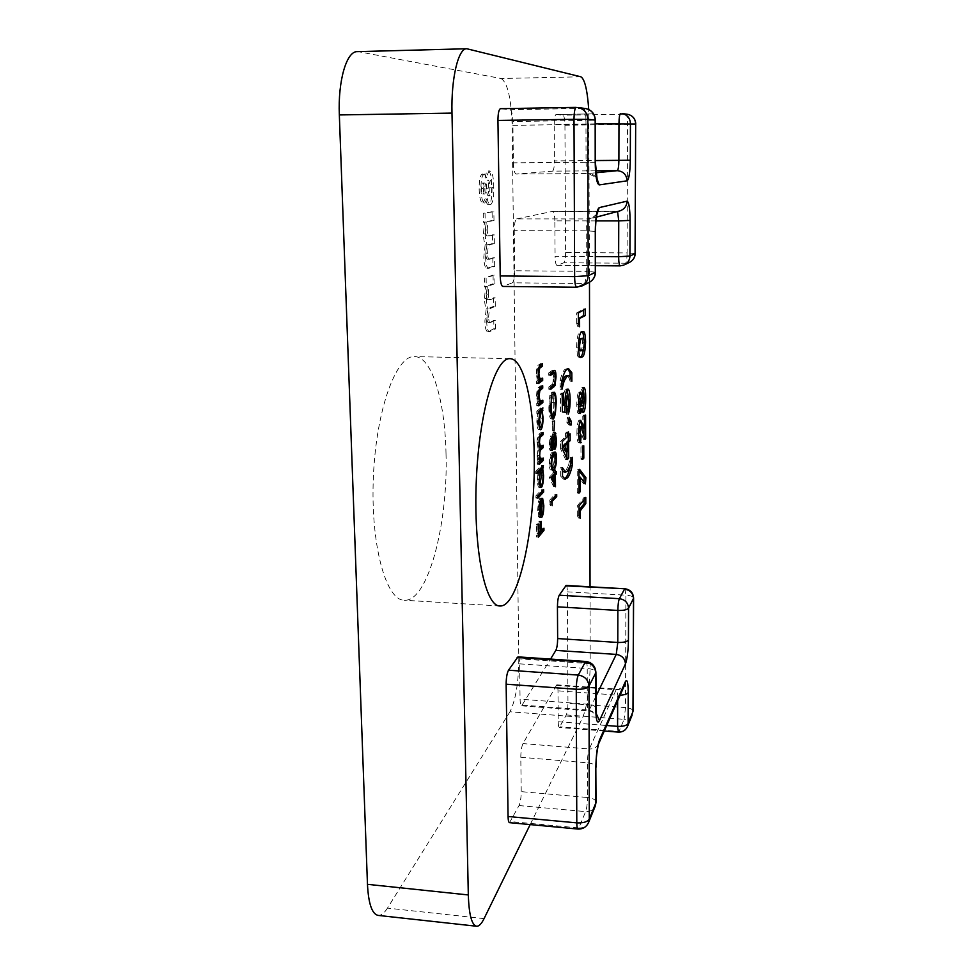 <?xml version="1.0" encoding="UTF-8"?>
<svg xmlns="http://www.w3.org/2000/svg" width="975" height="975" viewBox="0 0 975 975"><rect width="100%" height="100%" fill="white"/><g stroke="black" fill="none" stroke-linecap="round" stroke-linejoin="round"><path stroke-width="0.73" stroke-dasharray="4.88 3.66" d="M516.64 218.924L552.764 211.356L617.163 211.295L588.217 218.936L516.64 218.924C515.105 219.923 514.312 223.836 514.239 230.673L586.207 230.819L586.304 271.342L514.739 270.757L514.239 230.673M514.739 270.757C514.666 277.522 513.862 281.531 512.326 282.811L584.281 283.53L576.871 287.186L503.1 286.394L512.326 282.811M576.091 107.408L583.83 108.444L510.108 109.675L500.589 108.676M510.108 109.675C511.704 110.553 512.631 114.502 512.874 121.509L585.963 120.425L586.06 162.228L513.386 162.837L512.874 121.509M513.386 162.837C513.63 169.662 514.52 173.392 516.055 174.038L588.132 173.55L595.883 172.782M595.701 170.832L552.484 171.137L516.092 174.038L588.132 173.55L596.59 177.56M552.484 171.137C553.715 170.43 554.361 167.017 554.446 160.912L595.372 160.558M595.335 123.874L554.19 124.459L554.446 160.912M554.19 124.459C554.275 118.402 554.909 115.074 556.091 114.477L593.592 113.88L556.091 114.477L562.989 115.196C564.147 115.915 564.805 119.267 564.939 125.227L627.547 124.337L627.096 252.915L565.61 252.586L564.939 125.227M565.61 252.586C565.524 258.363 564.927 261.763 563.794 262.775L625.572 263.201L620.222 265.834L557.115 265.383L563.794 262.775M557.115 265.383L556.957 265.407C555.847 264.92 555.226 261.897 555.08 256.352L595.469 256.583M595.92 220.886L554.848 220.862L555.08 256.352M554.848 220.862C554.702 215.073 554.032 211.904 552.849 211.356L552.764 211.356M530.168 824.594L582.77 717.332C587.352 705.608 589.826 687.716 590.18 663.658L590.046 586.804M589.485 282.25L588.729 109.505M517.969 656.87C518.968 657.187 519.517 659.514 519.626 663.841L520.065 699.185C520.175 703.341 520.687 705.559 521.625 705.839L550.558 659.076M566.109 585.451C566.889 585.743 567.316 587.876 567.377 591.837L567.962 703.328C567.889 708.545 567.328 712.42 566.28 714.931L559.37 727.496C558.651 727.265 558.273 725.351 558.212 721.756L557.992 690.812C557.932 687.082 557.529 685.084 556.774 684.828L522.978 743.608C521.588 746.643 520.869 751.189 520.796 757.27L521.223 791.639C521.162 797.648 520.431 802.279 519.029 805.557L509.535 822.656M492.095 211.733L483.247 213.293L483.393 222.251L484.477 222.044L483.429 233.902C483.539 238.704 484.136 242.129 485.209 244.177L483.819 256.937C484.051 264.42 485.087 268.198 486.939 268.259L492.936 266.443L492.802 257.802L487.793 259.216C486.671 259.642 486.013 257.729 485.806 253.512C486.05 247.199 487.025 244.213 488.707 244.567L492.582 243.543L492.448 234.841L487.549 235.926C486.379 236.328 485.672 234.329 485.428 229.942C485.708 223.677 486.696 220.777 488.39 221.264L492.229 220.496L492.095 211.733L493.862 211.733L483.247 213.293M446.014 453.655C445.051 401.091 432.096 356.692 414.546 356.594C396.362 354.973 376.204 409.22 373.388 476.738C370.366 544.245 385.832 600.368 404.174 600.234C427.952 602.306 448.256 523.697 446.014 453.655M590.18 663.658L518.822 658.807L512.119 125.348L589.192 124.252M518.822 658.807C518.615 682.61 515.665 700.269 509.962 711.774L582.77 717.332M484.063 918.621L387.465 908.115L509.962 711.774M387.465 908.115C384.26 913.222 381.14 915.647 378.105 915.403M357.277 51.638L467.963 48.884M580.856 76.793L501.089 78.512L358.715 51.748M501.089 78.512C507.561 82.631 511.241 98.243 512.119 125.348M482.93 203.032L485.379 198.376C486.184 202.544 487.22 204.665 488.487 204.726L488.633 204.726C491.022 203.312 492.143 197.608 492.022 187.614C491.875 177.365 490.571 171.819 488.085 170.991C486.781 171.186 485.769 173.513 485.038 177.95L482.406 173.964C480.2 174.915 479.103 179.924 479.127 188.992C479.444 197.913 480.712 202.593 482.93 203.032L484.733 203.032L487.171 198.376L485.379 198.376M493.07 275.072L484.331 278.119L484.477 286.918L485.55 286.528L484.514 298.387C484.624 303.091 485.209 306.357 486.269 308.197L484.892 320.994C485.087 327.868 486.013 331.415 487.695 331.634L493.911 328.819L493.777 320.324L488.572 322.591C487.585 322.859 487.013 321.092 486.866 317.289C487.11 311.025 488.061 307.929 489.73 307.978L493.557 306.321L493.423 297.777L488.39 299.691C487.317 300.032 486.683 298.192 486.488 294.145C486.757 287.93 487.744 284.907 489.413 285.09L493.204 283.676L493.07 275.072L494.825 275.096L484.331 278.119M538.395 534.702L536.469 536.993L536.347 524.574L536.933 523.904L537.03 534.02L538.761 531.96L539.236 521.235L539.333 531.278L542.027 528.072L542.137 530.327M542.051 530.315L541.174 531.363M540.686 531.948L538.883 534.117M536.469 536.993L538.407 537.091M536.347 524.574L538.298 524.672M536.933 523.904L538.87 524.002M537.03 534.02L538.383 534.093M538.761 531.96L540.686 532.058M538.663 521.893L540.601 521.991M539.236 521.235L541.174 521.32M539.333 531.278L540.686 531.338M542.027 528.072L543.94 528.158M540.357 516.457L539.321 517.518L538.517 516.616L537.676 510.205L538.419 501.796L539.821 498.225L539.979 514.812C540.881 513.411 541.369 510.595 541.405 506.378L543.331 506.464M541.405 506.378L540.491 500.516L542.417 500.602M540.491 500.516L540.711 498.237L542.636 498.322M540.711 498.237L541.905 505.538L543.307 505.611M541.905 505.538L540.82 515.202M539.894 517.189L540.723 517.225M538.517 516.616L540.455 516.701M537.676 510.205L539.626 510.303M538.419 501.796L540.357 501.881M539.821 498.225L541.759 498.298M539.979 514.812L541.405 514.873M539.467 515.141L539.346 501.053L538.188 509.523L538.614 513.886L540.004 515.166M539.346 501.053L540.54 501.101M538.614 513.886L539.821 513.935M538.188 509.523L539.626 509.596M537.871 496.031L535.945 498.115L537.895 498.201M535.945 498.115L535.921 495.8L537.871 495.885M535.921 495.8L541.686 489.633L543.611 489.718M541.686 489.633L541.71 491.766M537.639 471.656L535.702 473.594L537.664 473.679M535.702 473.594L535.677 471.266L537.639 471.352M535.677 471.266L541.466 465.514L543.404 465.587M541.466 465.514L541.491 467.5M541.137 469.694L541.625 475.337L543.051 475.398M541.625 475.337L540.564 485.184M540.138 486.379L539.602 487.244L540.577 487.281M539.602 487.244L539.102 487.512C538.066 487.061 537.493 484.429 537.383 479.615L539.333 479.688M537.383 479.615L538.188 471.108M538.797 471.132L537.895 479.054C537.981 482.832 538.419 484.855 539.236 485.136L539.589 484.941C540.564 483.417 541.076 480.358 541.137 475.763C541.064 472.046 540.638 470.011 539.845 469.645M537.895 479.054L539.333 479.115M541.137 475.763L543.063 475.837M539.589 484.941L541.527 485.026M539.248 462.406L537.31 464.295L539.273 464.368M537.31 464.295L537.298 461.967L539.248 462.04M537.298 461.967L539.967 461.346M538.017 461.273L537.408 459.213L539.358 459.286M537.408 459.213L537.164 455.508L539.114 455.581M537.164 455.508L538.102 448.537L540.065 448.61M538.102 448.537L537.03 442.504L538.992 442.577M537.03 442.504C537.176 437.556 537.822 434.813 538.956 434.302L541.174 432.327L543.112 432.388M541.174 432.327L541.186 434.107M539.882 435.813L538.968 436.629C538.127 436.849 537.652 438.799 537.554 442.443L538.992 442.492M537.554 442.443L538.675 447.232L541.296 445.173L543.221 445.246M541.296 445.173L541.308 447.013M540.04 448.671L539.224 449.426C538.334 449.621 537.822 451.632 537.676 455.435L539.114 455.483M537.676 455.435L538.809 460.151L541.405 457.982L543.331 458.055M541.405 457.982L541.418 459.908M539.687 428.573L538.639 429.695C537.554 429.195 536.957 426.416 536.835 421.334L537.603 412.888L536.835 413.522L538.797 413.583M536.835 413.522L536.811 411.158L538.785 411.218M536.811 411.158L540.954 407.794L542.904 407.855M540.954 407.794L540.967 409.427M540.552 411.706L541.113 417.788L542.551 417.836M541.113 417.788L540.113 427.342M539.065 429.5L540.199 429.536M536.835 421.334L538.797 421.395M537.603 412.888L538.797 412.925M538.785 411.95C537.847 413.437 537.371 416.41 537.347 420.871C537.432 424.832 537.908 426.977 538.761 427.294L539.053 427.16C540.04 425.795 540.564 422.784 540.613 418.129C540.54 414.229 540.089 412.072 539.26 411.669M537.347 420.871L538.797 420.92M540.613 418.129L542.563 418.19M539.053 427.16L541.003 427.233M538.712 404.211L536.762 405.771L538.724 405.832M536.762 405.771L536.737 403.406L538.712 403.467M536.737 403.406L539.455 402.87M537.493 402.809L536.591 396.143L538.566 396.191L537.115 396.155L538.285 401.822L539.138 401.846M536.591 396.143C536.737 390.695 537.42 387.758 538.651 387.343L540.759 385.771L542.709 385.82M540.759 385.771L540.772 387.27M539.358 389.183L537.895 390.561L539.004 390.597M537.895 390.561L537.115 396.155M538.285 401.822L540.893 400.14L542.831 400.189M540.893 400.14L540.906 401.688M538.505 382.005L536.543 383.443L538.529 383.492M536.543 383.443L536.518 381.067L538.505 381.115M536.518 381.067L539.26 380.567M537.286 380.518L536.384 373.742L538.358 373.791M536.384 373.742C536.518 368.27 537.213 365.369 538.444 365.04L540.564 363.602L542.527 363.651M540.564 363.602L540.577 364.967M539.09 366.978L537.688 368.221L538.785 368.245M537.688 368.221L536.896 373.791L538.358 373.827M536.896 373.791L538.078 379.58L538.956 379.604M538.078 379.58L540.686 378.068L542.648 378.105M540.686 378.068L540.711 379.482M550.29 505.574L549.705 500.199L551.582 500.285L550.253 501.796L550.29 505.574L552.155 505.659M549.742 504.745L551.618 504.831M549.705 500.199L554.86 494.374L556.701 494.459M554.86 494.374L554.872 496.531M550.253 501.796L551.594 501.857M553.544 475.654L553.617 486.659L555.47 486.732M553.617 486.659L549.4 477.689L551.277 477.762M549.4 477.689L551.277 477.311M549.388 477.238L552.996 473.436L554.848 473.509M552.996 473.436L552.971 470.608L554.836 470.681M552.971 470.608L555.36 470.121M553.495 470.048L553.52 472.875L554.848 472.936M553.52 472.875L554.702 471.632L556.554 471.705M554.702 471.632L554.714 473.655M551.277 477.482L550.765 478.018L553.069 482.93L553.008 475.629M553.069 482.93L553.702 482.954M550.765 478.018L551.411 478.055M554.422 454.313L554.738 458.323L556.067 458.372M554.738 458.323C554.653 462.869 554.141 466.013 553.191 467.756M551.96 469.426L550.875 470.048C549.949 470.084 549.425 468.024 549.291 463.844L551.168 463.917M549.291 463.844C549.595 457.153 550.485 453.387 551.972 452.534L553.849 452.595L553.081 451.913L551.972 452.534M552.691 454.289L551.996 454.752C550.838 455.325 550.119 458.153 549.827 463.222C549.937 466.257 550.327 467.768 551.009 467.744L552.082 467.086C553.227 466.574 553.934 463.808 554.214 458.774L552.935 454.253M549.827 463.222L551.168 463.271M553.3 454.399L555.153 454.46M554.214 458.774L556.067 458.847M551.289 448.317L550.314 450.523C549.583 450.072 549.193 448.037 549.132 444.405C549.157 440.188 549.595 437.385 550.448 436.02L552.337 436.081M550.448 436.02L551.57 438.531L552.752 438.579M551.57 438.531L552.923 432.449L554.787 432.51M552.923 432.449L554.312 433.351M554.3 434.606L554.604 439.347L555.933 439.396M554.604 439.347L553.934 447.123M553.8 447.647L553.081 449.219L554.361 449.256M553.081 449.219L551.631 445.709L553.057 445.758M551.631 445.709L551.289 448.268L550.4 448.244L551.362 442.321L550.448 438.275L549.681 444.015L550.4 448.244M550.546 450.413L551.96 450.462M549.132 444.405L551.021 444.466M554.08 439.822L552.947 434.667L551.899 441.76L552.862 447.086L554.08 439.822L555.945 439.883M550.448 438.275L551.521 438.311M549.681 444.015L551.021 444.052M551.362 442.321L553.239 442.382M550.534 448.171L552.411 448.232M552.947 434.667L553.958 434.704M551.899 441.76L553.227 441.809M553.081 446.989L554.946 447.05M552.679 430.426L552.618 420.871L552.679 430.426L554.019 430.475M552.155 430.913L554.019 430.974M552.082 421.334L553.958 421.395M552.618 420.871L554.482 420.92M552.167 418.202L551.18 418.982C549.754 418.397 548.974 414.607 548.852 407.599L550.753 407.66M548.852 407.599L549.803 395.387L551.704 395.436M549.803 395.387L550.205 397.02L551.448 397.057M550.205 397.02L549.4 407.221L550.753 407.27M549.4 407.221C549.51 412.961 550.144 416.118 551.314 416.691L553.568 416.593M551.692 416.532C553.081 414.351 553.8 409.78 553.824 402.821L555.689 402.87M553.824 402.821C553.763 397.544 553.215 394.668 552.155 394.168L553.495 394.205M552.155 394.168L552.216 402.529L553.556 402.565M552.216 402.529L553.556 403.028M551.679 402.967L551.594 392.34L553.483 392.389M551.594 392.34L553.495 393.924M553.581 394.205L554.348 402.577L555.689 402.614M554.348 402.577L553.447 414.18L554.617 414.217M553.447 414.18L552.813 416.739M551.728 418.75L552.569 418.787M550.741 387.818L548.852 389.281L550.753 389.33M548.852 389.281L548.827 386.99L550.729 387.038M548.827 386.99L552.691 383.931L554.568 383.979M552.691 383.931L553.642 377.374L555.518 377.41M553.642 377.374L552.727 372.596L554.604 372.633M550.631 373.852L548.742 375.241L550.643 375.29M548.742 375.241L548.718 372.95L550.631 372.998M548.718 372.95L551.923 370.634L553.41 370.975M553.849 372.596L554.166 376.85L555.506 376.874M554.166 376.85L553.312 385.052M487.171 198.376C487.975 202.544 489.011 204.665 490.267 204.726L488.633 204.726M490.413 204.726C492.789 203.312 493.923 197.608 493.789 187.602L492.022 187.614M493.789 187.602C493.655 177.353 492.351 171.807 489.877 170.978L488.085 170.991M489.877 170.978C488.585 171.173 487.573 173.501 486.842 177.938L485.038 177.95M486.842 177.938L484.222 173.94L482.406 173.964M484.222 173.94C482.028 174.903 480.943 179.912 480.955 188.979L479.127 188.992M480.955 188.979C481.272 197.901 482.54 202.593 484.733 203.032M491.656 187.748C491.729 192.441 491.217 195.134 490.133 195.853C489.011 195.439 488.402 192.904 488.268 188.236C488.231 183.556 488.755 180.789 489.828 179.936L489.864 179.936C490.961 180.533 491.558 183.142 491.656 187.748L489.877 187.761C489.938 192.441 489.426 195.146 488.341 195.865C487.22 195.451 486.598 192.904 486.464 188.248C486.428 183.556 486.952 180.789 488.036 179.948L488.073 179.948C489.182 180.546 489.779 183.142 489.877 187.761M486.074 188.358C486.038 191.868 485.574 193.745 484.697 193.988C483.819 193.867 483.32 192.038 483.21 188.504C483.234 185.092 483.685 183.251 484.526 183.007C485.404 183.129 485.916 184.921 486.074 188.358L484.258 188.37C484.222 191.88 483.771 193.757 482.881 194.001C482.003 193.879 481.504 192.051 481.382 188.516C481.418 185.092 481.857 183.263 482.71 183.02C483.588 183.142 484.1 184.933 484.258 188.37M484.697 193.988L482.881 194.001M483.21 188.504L481.382 188.516M484.526 183.007L482.71 183.02M490.133 195.853L488.341 195.865M488.268 188.236L486.464 188.248M485.05 213.293L485.197 222.263L483.393 222.251M485.197 222.263L484.477 222.044M486.269 222.044L485.233 233.902L483.429 233.902M485.233 233.902C485.343 238.704 485.94 242.129 487 244.189L485.209 244.177M487 244.189L485.623 256.949L483.819 256.937M485.623 256.949C485.842 264.432 486.878 268.21 488.719 268.271L494.691 266.455L492.936 266.443M494.691 266.455L494.569 257.814L492.802 257.802M494.569 257.814L488.451 259.106M490.23 259.118L489.572 259.228C488.463 259.642 487.805 257.741 487.597 253.524L485.806 253.512M487.597 253.524C487.841 247.199 488.804 244.213 490.486 244.567L494.349 243.555L492.582 243.543M494.349 243.555L494.215 234.841L492.448 234.841M494.215 234.841L489.328 235.926C488.17 236.328 487.463 234.341 487.22 229.954L485.428 229.942M487.22 229.954C487.5 223.677 488.487 220.777 490.169 221.264L493.996 220.496L492.229 220.496M493.996 220.496L493.862 211.733M486.123 278.131L486.269 286.942L484.477 286.918M486.269 286.942L487.329 286.54L485.55 286.528M487.329 286.54L486.306 298.399L484.514 298.387M486.306 298.399C486.415 303.115 486.988 306.382 488.048 308.222L486.269 308.197M488.048 308.222L486.683 321.031L484.892 320.994M486.683 321.031C486.866 327.893 487.793 331.451 489.462 331.671L495.653 328.855L493.911 328.819M495.653 328.855L495.519 320.361L493.777 320.324M495.519 320.361L489.474 322.359M491.242 322.384L490.34 322.615C489.352 322.896 488.78 321.116 488.646 317.314L486.866 317.289M488.646 317.314C488.877 311.049 489.828 307.954 491.497 308.015L495.3 306.345L493.557 306.321M495.3 306.345L495.178 297.802L493.423 297.777M495.178 297.802L490.157 299.715C489.097 300.056 488.463 298.216 488.268 294.17L486.488 294.145M488.268 294.17C488.548 287.942 489.511 284.932 491.181 285.102L494.959 283.701L493.204 283.676M494.959 283.701L494.825 275.096M564.379 478.883L563.428 479.139L560.698 476.178L562.514 476.251M560.698 476.178L560.649 467.61L562.465 467.683M560.649 467.61L562.49 471.425M563.733 472.119L567.426 471.108M565.634 471.035L568.474 465.562L570.241 465.636M568.474 465.562L570.448 457.178L572.215 457.251M570.448 457.178L570.485 464.807M566.731 458.238L565.549 459.481L567.34 459.542M565.549 459.481L560.528 448.707L562.356 448.78M560.528 448.707L560.491 441.504L562.307 441.565M560.491 441.504L565.537 436.568L567.34 436.629M565.537 436.568L565.524 433.168L567.316 433.217M565.524 433.168L566.78 431.949L568.571 431.998M566.78 431.949L567.328 435.362M566.804 435.337L568.34 433.838L570.119 433.899M568.34 433.838L568.352 435.386M566.841 443.418L566.889 451.791M565.622 451.742L565.573 443.369M569.363 423.394L569.217 425.137L570.984 425.197M569.217 425.137L566.889 422.577L568.681 422.626M566.889 422.577L567.365 417.251L569.156 417.312M567.365 417.251L568.888 420.225M564.854 412.267L566.646 412.559M564.854 412.51L562.343 411.84M560.515 411.791L560.406 394.046L562.234 394.095M560.406 394.046L561.71 392.974L563.538 393.023M561.71 392.974L562.295 405.149M563.27 405.368L563.184 403.053L565 403.102M563.184 403.053C563.318 395.399 564.147 390.804 565.671 389.244L567.474 389.281M565.671 389.244L567.011 389.817M568.267 396.472L568.791 399.811M568.364 399.799C568.34 406.526 567.682 411.328 566.402 414.217L568.193 414.265M566.402 414.217L566.365 406.404L568.157 406.453M566.365 406.404L567.011 400.567L568.803 400.615M567.011 400.567L566.012 395.972M565.281 396.849L565 402.395M564.574 402.383L564.83 405.417M561.966 381.92L560.174 389.196L560.113 380.408C561.673 374.12 563.379 370.403 565.207 369.245L567.023 369.281M565.207 369.245L567.682 368.879M570.082 376.825L570.095 381.225L571.874 381.274M570.095 381.225C569.095 377.581 567.938 375.716 566.621 375.643M560.174 389.196L562.002 389.244M560.113 380.408L561.953 380.457M579.065 510.108L578.541 518.078L580.235 518.164M578.541 518.078L577.383 515.775L579.089 515.848M577.383 515.775L577.346 505.891L579.053 505.964M577.346 505.891L584.11 497.36L585.78 497.433M584.11 497.36L584.122 499.541M583.867 481.93L583.72 483.819L578.394 477.007L579.004 491.68M578.455 491.656L577.298 493.058L579.004 493.131M577.298 493.058L577.212 470.011L578.931 470.084M577.212 470.011L579.577 469.341M577.858 469.28L578.931 470.681M583.72 483.819L585.39 483.893M582.112 458.067L580.99 459.322L580.942 446.952L582.075 445.746L582.672 458.079M580.99 459.322L582.684 459.383M580.942 446.952L582.648 447.001M582.075 445.746L583.769 445.794M578.931 426.794L578.626 432.315M578.151 432.303L578.687 435.923M579.053 436.215L581.124 436.117M579.43 441.37L580.003 442.553M579.43 442.54L578.821 442.784C577.639 442.589 576.993 439.396 576.895 433.192L578.626 433.253M576.895 433.192C576.981 426.416 577.675 422.09 578.955 420.213L580.661 420.262M578.955 420.213L580.344 420.7M582.806 428.11L582.77 416.057L584.464 416.118M582.77 416.057L583.891 414.984L585.585 415.033M583.891 414.984L583.928 428.147M583.952 435.155L583.952 438.726L584.866 438.75M583.952 438.726L583.342 439.359L585.037 439.42M583.342 439.359L579.333 426.514M579.308 412.51L578.394 413.534C577.371 413.083 576.834 410.085 576.786 404.54C576.859 397.983 577.505 393.876 578.736 392.242L580.466 392.291M578.736 392.242L579.881 393.242M580.162 394.144L581.917 387.623L583.623 387.672M581.917 387.623L583.099 388.464M583.94 394.314L584.488 397.995M584.013 397.983L583.732 405.624M582.489 411.438L581.99 412.181L582.904 412.218M581.99 412.181L580.21 408.988M578.784 413.339L579.747 413.376M576.786 404.54L578.528 404.588M581.709 405.893L582.806 399.128L582.026 394.119M580.929 398.872L581.197 404.783M578.675 406.807L579.65 401.992L579.016 398.678M578.76 398.836L578.565 406.758M579.65 401.992L581.368 402.041M578.857 406.721L580.576 406.77M582.806 399.128L584.513 399.177M581.856 405.819L583.562 405.868M580.015 357.179L579.065 357.472L577.578 355.972L579.308 356.009M577.578 355.972L576.578 347.173L578.321 347.21M576.578 347.173C576.981 337.179 578.199 332.097 580.235 331.902L581.965 331.927M580.235 331.902L582.16 331.805M583.806 338.91L584.342 341.872M583.867 341.872L583.586 348.367M579.211 350.817L580.369 350.317C581.514 350.403 582.27 347.88 582.648 342.749L582.173 339.056L581.234 338.191M578.614 340.689L577.846 346.113L578.394 350.183M582.173 339.056L583.879 339.093M582.648 342.749L584.366 342.786M580.369 350.317L582.099 350.354M578.407 318.691L577.87 326.722L579.613 326.747M577.87 326.722L576.676 323.444L578.419 323.468M576.676 323.444L576.627 312.987L578.382 313.012M576.627 312.987L583.611 308.929L585.317 308.953M583.611 308.929L583.611 309.952M620.527 113.453L626.06 114.197L562.989 115.196M596.858 214.61L591.447 218.437L588.217 218.936C586.999 219.948 586.328 223.909 586.207 230.819L595.445 231.38M617.565 211.514L552.849 211.356M635.188 253.524L627.096 252.915C626.986 258.753 626.486 262.178 625.572 263.201L629.143 262.519M627.205 114.246L626.06 114.197C626.986 114.94 627.473 118.316 627.547 124.337L635.785 124.081M595.372 162.228L586.06 162.228C586.194 169.126 586.877 172.892 588.096 173.55C591.642 173.696 594.348 175.025 596.225 177.535M585.171 108.505L583.83 108.444C585.11 109.334 585.817 113.332 585.963 120.425L595.335 120.108M595.481 272.171L586.304 271.342C586.207 278.18 585.524 282.238 584.281 283.53L588.437 282.738M581.307 286.297L576.871 287.186M620.222 265.834L624.012 265.078M519.029 805.557L585.646 811.602L578.845 827.946L510.668 821.584M520.796 757.27L587.438 762.816L587.511 797.501L521.223 791.639M556.079 685.425L616.176 689.727L589.29 748.983L522.978 743.608M558.212 721.756L606.73 725.51M617.65 700.806L617.663 695.138L557.992 690.812M566.28 714.931L624.085 719.331L619.052 731.421L560.077 726.814M567.377 591.837L625.901 595.189L625.511 707.606L567.962 703.328M522.515 705.12L589.205 710.141L595.908 696.333M519.626 663.841L587.218 668.497L587.303 704.182L520.065 699.185M595.92 708.021C595.384 705.985 592.508 704.706 587.303 704.182C587.352 708.374 587.742 710.604 588.498 710.872L589.205 710.141L596.078 713.188M624.938 588.766L625.901 595.189C630.752 595.579 633.311 596.542 633.592 598.053M633.068 710.994C632.604 709.203 630.094 708.082 625.511 707.606L624.085 719.331C627.839 719.453 630.545 717.978 632.214 714.882M627.352 726.887C625.658 730.043 622.879 731.555 619.052 731.421L618.467 732.115M620.124 695.187L617.663 695.138L616.724 689.118L616.176 689.727C619.942 689.849 622.708 688.374 624.5 685.315M598.601 743.937C596.688 747.472 593.592 749.153 589.29 748.983C588.157 752.066 587.535 756.685 587.438 762.816C592.849 763.449 595.701 764.936 595.981 767.288M596.018 801.938C595.481 799.598 592.642 798.123 587.511 797.501C587.413 803.571 586.792 808.263 585.646 811.602C589.985 811.809 593.105 810.164 595.018 806.654M588.815 821.937C587.096 826.142 583.769 828.141 578.845 827.946L577.931 829.055M585.938 661.477C586.743 661.781 587.169 664.121 587.218 668.497C592.715 669.021 595.603 670.3 595.883 672.323M538.956 434.302L540.906 434.362M538.968 436.629L539.589 436.654M539.699 446.66L541.649 446.721M539.687 459.652L541.625 459.725M538.651 387.343L540.613 387.392M539.394 401.31L541.357 401.359M538.444 365.04L540.418 365.077M539.199 379.141L541.162 379.19M552.082 467.086L553.946 467.159M551.996 384.564L553.885 384.613M551.923 370.634L553.812 370.683M489.669 268.101L487.902 268.088M490.486 244.567L488.707 244.567M490.059 235.84L488.28 235.84M490.169 221.264L488.39 221.264M490.693 331.317L488.926 331.293M491.497 308.015L489.73 307.978M491.071 299.483L489.304 299.459M491.181 285.102L489.413 285.09M581.185 430.962L582.892 431.023M510.01 358.678L414.546 356.594M499.809 605.975L404.174 600.234M595.481 265.688L556.957 265.407M597.017 214L591.447 218.437L596.383 217.132M521.625 705.839L588.498 710.872C588.486 710.446 594.055 711.628 596.444 716.345M604.293 731.006L559.37 727.496M556.774 684.828L616.724 689.118C617.76 690.081 620.356 688.777 624.536 685.23M541.259 517.603L539.321 517.518M541.04 487.597L539.102 487.512M539.504 447.269L538.675 447.232M539.553 460.188L538.809 460.151M540.601 429.756L538.639 429.695M539.138 401.871L538.383 401.846M538.968 379.628L538.2 379.604M552.752 470.121L550.875 470.048M554.946 451.986L553.081 451.913M552.569 435.971L550.692 435.91M555.128 432.364L553.264 432.303M554.641 449.426L552.776 449.365M552.191 450.584L550.314 450.523M551.533 438.25L550.595 438.214M553.983 434.606L553.142 434.57M553.69 447.111L552.862 447.086M554.08 392.157L552.191 392.108M553.069 419.043L551.18 418.982M554.592 370.378L552.703 370.329M488.487 204.726L490.267 204.726M486.939 268.259L488.719 268.271M487.793 259.216L489.572 259.228M487.549 235.926L489.328 235.926M487.695 331.634L489.462 331.671M488.572 322.591L490.34 322.615M488.39 299.691L490.157 299.715M565.232 479.212L563.428 479.139M567.974 389.074L566.183 389.025M568.596 368.66L566.792 368.611M580.539 442.845L578.821 442.784M581.161 420.042L579.442 419.981M580.795 392.145L579.077 392.096M583.988 387.514L582.282 387.465M583.282 412.437L581.575 412.388M580.113 413.583L578.394 413.534M583.123 331.512L581.405 331.488M580.795 357.508L579.065 357.472"/><path stroke-width="1.46" d="M578.528 404.588C578.589 398.032 579.235 393.924 580.466 392.291L581.88 394.192L583.988 387.514C585.134 388.123 585.707 391.621 585.707 398.032C585.731 405.478 585.061 410.219 583.696 412.242L581.917 409.037L580.113 413.583C579.101 413.132 578.577 410.134 578.528 404.588M572.252 465.55C570.814 471.949 569.205 476.068 567.413 477.884L565.232 479.212L562.514 476.251L562.465 467.683L565.524 472.192L567.426 471.108L570.241 465.636L572.215 457.251L572.252 465.55L570.497 465.489C569.047 471.888 567.438 475.995 565.634 477.823L567.413 477.884M555.007 385.564L550.753 389.33L550.729 387.038L554.568 383.979L555.518 377.41L554.604 372.633L550.643 375.29L550.631 372.998L554.592 370.378C555.47 370.512 555.957 372.694 556.043 376.898L555.007 385.564L553.13 385.515L550.741 387.818M553.605 418.811L553.069 419.043C551.643 418.458 550.875 414.655 550.753 407.66L551.704 395.436L551.289 407.282C551.399 413.022 552.033 416.179 553.191 416.752L553.568 416.593C554.958 414.399 555.665 409.829 555.689 402.87C555.64 397.593 555.08 394.717 554.032 394.217L554.08 392.157C555.421 392.572 556.14 396.057 556.213 402.626L555.323 414.229L553.605 418.811L552.569 418.787M554.482 420.92L554.019 430.974L554.482 420.92M551.021 444.466C551.046 440.249 551.484 437.458 552.337 436.081L553.447 438.604L555.128 432.364L556.469 439.408C556.469 444.405 555.957 447.683 554.946 449.28L553.495 445.77L552.191 450.584C551.472 450.145 551.082 448.11 551.021 444.466M555.397 475.142L555.47 486.732L551.277 477.311L554.848 473.509L555.36 470.121L555.372 472.948L556.554 471.705L556.567 473.899L553.544 475.654M543.331 458.055L543.355 460.358L539.273 464.368L540.065 448.61L538.992 442.577C539.138 437.617 539.784 434.887 540.906 434.362L543.112 432.388L543.136 434.692L540.918 436.69C540.089 436.922 539.614 438.86 539.504 442.516L540.625 447.306L543.221 445.246L543.246 447.549L541.174 449.499C540.284 449.694 539.772 451.693 539.626 455.508L540.759 460.224L543.331 458.055M540.138 471.181L537.664 473.679L537.639 471.352L543.404 465.587L542.722 468.585L543.562 475.41C543.489 481.431 542.819 485.392 541.539 487.329L541.04 487.597C540.016 487.147 539.443 484.514 539.333 479.688L540.138 471.181L537.639 471.656M543.94 528.158L543.965 530.412L538.407 537.091L538.298 524.672L538.87 524.002L538.968 534.117L540.686 532.058L540.601 521.991L541.174 521.32L541.259 531.375L543.94 528.158M503.1 286.394L502.844 286.443C501.308 285.882 500.431 282.384 500.212 275.949L574.628 276.62L574.007 119.303L497.945 120.449L500.212 275.949M497.945 120.449C498.006 113.307 498.859 109.383 500.504 108.676L576.091 107.408M534.227 456.909C533.886 403.638 523.953 358.702 510.01 358.678C495.568 357.094 479.066 412.315 476.288 480.943C473.338 549.559 485.233 606.377 499.809 605.975C518.712 607.742 535.433 527.841 534.227 456.909M588.729 109.505C587.34 89.932 584.72 79.024 580.856 76.793L466.818 48.75C458.299 48.08 451.072 78.244 451.986 113.1L468.317 894.953C468.975 914.587 471.717 925.019 476.556 926.238C478.969 926.408 481.479 923.873 484.063 918.621L530.168 824.594M590.046 586.804L589.485 282.25M550.558 659.076L555.835 650.398C556.969 648.009 557.578 644.061 557.651 638.564L557.432 606.828C557.517 601.283 558.114 597.407 559.236 595.213L566.109 585.451L624.938 588.766L565.573 585.841M508.06 816.502L576.798 822.863C576.847 826.751 577.224 828.811 577.931 829.055L509.535 822.656C508.658 822.412 508.158 820.353 508.06 816.502L506.135 684.194C506.208 677.747 507 673.079 508.523 670.203L517.969 656.87L585.938 661.477L585.268 662.098L517.128 657.479M541.905 514.898C542.807 513.496 543.282 510.693 543.331 506.464L542.636 498.322L543.818 505.623C543.758 511.473 543.099 515.361 541.832 517.274L540.455 516.701L539.626 510.303L540.357 501.881L541.759 498.298L541.405 514.873M543.611 489.718L543.623 491.997L537.895 498.201L537.871 495.885L543.611 489.718M539.577 412.949L538.797 413.583L538.785 411.218L542.904 407.855L542.222 410.755L543.063 417.848C542.99 423.942 542.319 427.854 541.028 429.561L540.601 429.756C539.516 429.268 538.919 426.477 538.797 421.395L539.577 412.949L538.797 412.925M542.831 400.189L542.856 402.529L538.724 405.832L539.455 402.87L538.566 396.191C538.712 390.743 539.394 387.818 540.613 387.392L542.709 385.82L542.734 388.16L539.857 390.622L539.09 396.203L540.247 401.883L542.831 400.189M542.648 378.105L542.673 380.457L538.529 383.492L539.26 380.567L538.358 373.791C538.505 368.318 539.187 365.418 540.418 365.077L542.527 363.651L542.539 366.003L539.663 368.27L538.883 373.839L540.04 379.628L542.648 378.105M552.13 501.881L552.155 505.659L551.582 500.285L556.701 494.459L556.713 496.628L551.594 501.857M553.849 452.595L554.946 451.986C555.896 451.925 556.445 454.058 556.591 458.396C556.298 464.88 555.421 468.536 553.971 469.365L552.752 470.121C551.838 470.157 551.302 468.097 551.168 463.917C551.472 457.226 552.362 453.448 553.849 452.595L554.422 454.313M568.705 458.104L567.34 459.542L562.356 448.78L562.307 441.565L567.34 436.629L567.316 433.217L568.571 431.998L568.583 435.398L570.119 433.899L570.143 440.639L568.62 442.175L568.705 458.104L566.731 458.238M571.301 421.505L570.984 425.197L568.681 422.626L569.156 417.312L571.301 421.505L569.522 421.444L569.363 423.394M566.889 406.538L566.646 412.559L562.343 411.84L562.234 394.095L563.538 393.023L563.611 405.186L565.086 405.429L565 403.102C565.134 395.448 565.963 390.853 567.474 389.281L567.974 389.074C569.29 389.61 570.022 393.205 570.143 399.847C570.119 406.575 569.461 411.389 568.193 414.265L568.803 400.615L567.816 396.021L566.378 402.431L566.889 406.538L565.086 406.49L564.854 412.267M561.953 380.457C563.501 374.168 565.195 370.439 567.023 369.281L568.596 368.66L571.837 372.767L571.874 381.274C570.887 377.617 569.729 375.765 568.413 375.692L567.011 376.253L564.111 381.006L562.002 389.244L561.953 380.457M580.222 510.888L580.235 518.164L579.089 515.848L579.053 505.964L585.78 497.433L585.792 503.685L580.222 510.888L579.065 510.839M580.101 477.08L580.149 491.729L579.004 493.131L578.931 470.084L579.577 469.341L585.902 477.677L585.39 483.893L580.101 477.08L578.955 477.031M583.769 445.794L583.806 458.128L582.684 459.383L582.648 447.001L583.769 445.794M580.771 426.697L579.869 432.364L581.124 436.117L580.539 442.845C579.357 442.65 578.723 439.457 578.626 433.253C578.711 426.465 579.394 422.138 580.661 420.262L584.5 428.171L584.464 416.118L585.585 415.033L585.634 438.774L585.037 439.42L581.039 426.575L578.931 426.794M582.099 356.984L580.795 357.508L579.308 356.009L578.321 347.21C578.723 337.216 579.942 332.122 581.965 331.927L583.123 331.512C584.586 331.159 585.402 334.62 585.573 341.896C585.219 351.548 584.062 356.57 582.099 356.984L580.015 357.179M579.589 319.069L579.613 326.747L578.419 323.468L578.382 313.012L585.317 308.953L585.341 315.559L578.407 319.044M476.556 926.238L378.105 915.403C372.011 914.062 368.465 903.703 367.465 884.325L468.317 894.953M451.986 113.1L339.337 114.94L367.465 884.325M339.337 114.94C337.862 80.706 346.612 51.029 357.277 51.638L466.818 48.75M542.137 530.327L543.965 530.412M540.82 515.202L540.357 516.457M540.723 517.225L541.832 517.274M541.405 515.227L541.271 501.138L540.126 509.608L541.405 515.227L540.004 515.166M540.54 501.101L541.271 501.138M539.821 513.935L540.552 513.971M541.71 491.766L543.623 491.997M541.71 491.912L537.871 496.031M541.491 467.5L543.416 467.878M541.491 467.805L540.784 468.512L542.722 468.585M540.784 468.512L541.137 469.694M540.564 485.184L540.138 486.379M540.577 487.281L541.539 487.329M539.467 469.84L541.405 469.913C540.406 471.352 539.882 474.423 539.845 479.139C539.931 482.905 540.369 484.928 541.174 485.209L541.527 485.026C542.502 483.49 543.014 480.431 543.063 475.837C542.99 472.119 542.563 470.084 541.783 469.718L539.845 469.645L538.797 471.132M541.418 459.908L543.355 460.358M541.43 460.285L539.248 462.406M541.186 434.107L543.136 434.692M541.198 434.631L539.882 435.813M541.308 447.013L543.246 447.549M541.308 447.476L540.04 448.671M540.967 409.427L540.979 410.122L542.929 410.183M540.979 410.122L540.272 410.707L542.222 410.755M540.272 410.707L540.552 411.706M540.113 427.342L539.687 428.573M540.199 429.536L541.028 429.561M538.931 411.803L540.881 411.864C539.882 413.132 539.358 416.154 539.309 420.932C539.407 424.893 539.87 427.038 540.711 427.355L541.003 427.233C541.99 425.856 542.514 422.845 542.563 418.19C542.49 414.278 542.039 412.12 541.21 411.73L538.785 411.95M540.906 401.688L540.906 402.468L542.856 402.529M540.906 402.468L538.712 404.211M540.772 387.27L540.784 388.111L542.734 388.16M540.784 388.111L539.358 389.183M539.004 390.597L539.857 390.622M539.138 401.846L540.247 401.883M540.711 379.482L540.711 380.408L542.673 380.457M540.711 380.408L538.505 382.005M540.577 364.967L540.589 365.966L542.539 366.003M540.589 365.966L539.09 366.978M538.785 368.245L539.663 368.27M538.956 379.604L540.04 379.628M554.872 496.531L556.713 496.628M554.872 496.555L551.582 500.297M554.714 473.655L556.567 473.899M554.714 473.826L553.532 475.069M553.702 482.954L554.921 483.003L554.872 475.702L553.008 475.629L551.277 477.482M551.411 478.055L552.63 478.103L554.921 483.003M554.872 475.702L552.63 478.103M553.191 467.756L552.094 469.292L553.971 469.365M551.168 463.271L551.704 463.296C551.813 466.33 552.203 467.842 552.874 467.817L553.946 467.159C555.092 466.647 555.799 463.881 556.067 458.847L555.153 454.46L552.691 454.289M552.484 454.764L553.861 454.813C552.715 455.398 551.996 458.226 551.704 463.296M554.799 454.326L553.861 454.813M552.752 438.579L553.447 438.604M554.312 433.351L555.86 433.4M554.153 433.875L554.3 434.606M551.521 438.311L552.337 438.336L551.57 444.076L552.277 448.305L551.289 448.317M552.277 448.305L553.239 442.382L552.337 438.336M554.812 434.728L553.763 441.821L554.738 447.147L555.945 439.883L555.007 434.631L553.958 434.704M551.448 397.057L552.106 397.081M554.617 414.217L555.323 414.229M552.813 416.739L552.167 418.202M552.727 372.596L550.631 373.852M553.41 370.975L553.849 372.596M565.634 477.823L564.379 478.883M562.49 471.425L565.524 472.192M570.485 464.807L570.497 465.489M567.328 435.362L568.583 435.398M568.352 435.386L568.376 440.578L570.143 440.639M568.376 440.578L566.841 442.114L568.62 442.175M566.841 442.114L566.841 443.418M566.889 451.791L566.926 458.031M567.365 443.442L565.573 443.369L562.977 445.977L565.622 451.742L567.413 451.815L567.365 443.442L564.781 446.038L567.413 451.815M562.977 445.977L564.781 446.038M568.888 420.225L569.522 421.444M562.295 405.149L563.611 405.186M562.295 405.21L565.086 405.429M567.011 389.817L568.267 396.472M568.791 399.811L570.143 399.847M567.816 396.021L566.012 395.972L567.548 396.143M565.756 396.094L565.281 396.849M565 402.395L566.378 402.431M564.83 405.417L565.086 406.49M567.682 368.879L570.058 372.718L571.837 372.767M570.058 372.718L570.082 376.825M568.413 375.692L566.621 375.643L565.207 376.216L567.011 376.253M565.207 376.216L562.283 380.957L564.111 381.006M562.283 380.957L561.966 381.92M584.122 499.541L584.135 503.612L585.792 503.685M584.135 503.612L579.065 510.108M579.004 491.68L580.149 491.729M578.931 470.681L584.232 477.604L585.902 477.677M584.232 477.604L583.867 481.93M582.672 458.079L583.806 458.128M578.626 432.315L579.869 432.364M578.687 435.923L580.771 436.276M579.418 436.227L579.43 441.37M580.003 442.553L581.149 442.589M580.344 420.7L582.806 428.11L584.5 428.171M583.928 428.147L583.952 435.155M584.866 438.75L585.634 438.774M581.039 426.575L579.065 426.636M579.881 393.242L580.162 394.144L581.88 394.192L580.929 398.872M583.099 388.464L583.94 394.314M584.488 397.995L585.707 398.032M583.732 405.624L582.489 411.438M582.904 412.218L583.696 412.242M579.308 412.51L580.21 408.988L581.917 409.037M579.747 413.376L580.503 413.4M581.856 394.205L583.562 394.253L582.599 400.835L583.562 405.868L584.513 399.177L583.732 394.168L581.88 394.192M581.197 404.783L581.709 405.893L583.403 405.941M578.821 398.763L580.539 398.812L579.772 403.613L580.576 406.77L581.368 402.041L580.734 398.726L578.76 398.836M578.565 406.758L580.393 406.855M578.528 403.577L579.772 403.613M581.332 400.798L582.599 400.835M582.16 331.805C583.001 332.414 583.55 334.791 583.806 338.91M584.342 341.872L585.573 341.896M583.586 348.367C582.758 353.803 581.685 356.655 580.381 356.947M580.259 338.544L581.977 338.581C580.82 338.41 580.028 340.933 579.589 346.149C579.747 349.672 580.198 351.244 580.942 350.854L582.099 350.354C583.221 350.439 583.976 347.904 584.366 342.786L583.879 339.093L582.952 338.227L580.259 338.544L578.614 340.689M578.394 350.183L580.942 350.854M578.321 346.125L579.589 346.149M582.952 338.227L581.977 338.581M583.611 309.952L583.623 315.534L585.341 315.559M583.623 315.534L578.407 318.691M595.469 256.583L618.662 256.73L618.747 220.886L595.92 220.886M595.372 160.558L618.893 160.351L618.967 123.532C619.076 117.414 619.612 114.051 620.563 113.453L620.527 113.453M627.205 114.246L622.306 113.575C627.364 114.831 630.069 118.146 630.435 123.545L630.301 160.18C630.069 172.429 629.021 179.315 627.132 180.814L599.198 184.897C596.81 183.885 595.469 176.341 595.201 162.24L595.164 120.059L587.852 119.34L588.169 275.73L595.311 272.366L595.274 231.465C595.518 217.498 596.822 209.552 599.198 207.626L627.071 201.155C628.936 201.971 629.935 208.394 630.069 220.411L629.923 256.072L635.078 253.634L635.676 124.057L595.335 123.874M595.883 172.782L617.248 170.674L595.701 170.832M630.069 220.411L618.747 220.886L617.565 211.514M620.222 265.834L620.1 265.87C619.21 265.371 618.735 262.324 618.662 256.73L629.923 256.072C629.789 259.74 628.193 262.543 625.158 264.493L630.411 261.885C633.384 259.972 634.944 257.229 635.078 253.634L635.676 124.057C635.322 118.792 632.678 115.537 627.729 114.319C632.738 115.55 635.432 118.804 635.785 124.081M627.132 180.814C626.559 174.635 623.257 171.247 617.248 170.674C618.235 169.955 618.784 166.518 618.893 160.351L630.301 160.18M595.201 162.24L595.164 120.059C594.713 113.843 591.581 110.017 585.78 108.578L578.212 107.555C584.171 109.029 587.389 112.954 587.852 119.34L574.007 119.303C574.117 112.076 574.823 108.103 576.152 107.396L500.504 108.676M576.871 287.186L576.664 287.235C575.445 286.662 574.763 283.128 574.628 276.62L588.169 275.73C588.035 280.044 586.194 283.335 582.648 285.626L581.307 286.297M596.59 177.56L599.198 184.897M595.372 162.228L597.139 179.363L596.225 177.535M595.335 120.083C594.872 113.868 591.691 110.041 585.78 108.578L585.171 108.505M502.844 286.443L576.664 287.235L582.648 285.626L589.912 282.007C593.482 279.728 595.335 276.473 595.481 272.232L595.311 272.366C595.177 276.571 593.373 279.788 589.912 282.007L588.437 282.738M635.188 253.524L635.188 253.549C635.042 257.168 633.445 259.947 630.411 261.885L629.143 262.519M595.274 231.465L595.481 272.171M624.012 265.078L620.1 265.87L595.481 265.688M599.198 207.626L596.858 214.61M627.071 201.155C626.779 205.944 624.439 209.174 620.063 210.844L596.383 217.132M508.523 670.203L578.285 675.078L585.268 662.098C591.593 663.146 595.079 666.729 595.725 672.872L589.01 686.12L589.278 819.073L595.859 802.888L595.822 767.934C596.042 755.527 597.248 746.265 599.442 740.122L625.402 681.586C627.169 678.697 628.107 682.317 628.229 692.457L628.107 723.535L632.97 711.592L633.494 598.406L628.558 608.132L628.436 640.002C628.229 651.02 627.242 658.978 625.463 663.902L599.442 720.671C597.236 724.328 596.005 720.379 595.762 708.849L595.883 672.323C595.372 666.071 592.057 662.464 585.938 661.477M577.931 829.055C583.123 829.201 586.755 826.824 588.815 821.937L589.278 819.073C587.474 821.901 583.306 823.156 576.798 822.863L576.262 689.252L506.135 684.194M606.73 725.51L617.589 726.351L617.65 700.806M559.236 595.213L619.381 598.687L624.512 589.156C629.972 589.997 632.97 593.08 633.494 598.406L633.592 598.053C633.153 592.666 630.264 589.57 624.938 588.766M557.651 638.564L617.784 642.452L617.857 610.435L557.432 606.828M595.908 696.333L616.249 654.408L555.835 650.398M625.463 663.902C624.926 658.478 621.855 655.322 616.249 654.408L617.784 642.452C623.452 642.622 627.01 641.806 628.436 640.002M617.857 610.435C617.955 604.841 618.467 600.917 619.381 598.687C624.963 599.552 628.022 602.696 628.558 608.132C627.12 609.826 623.561 610.594 617.857 610.435M604.293 731.006L618.467 732.115L617.589 726.351C623.196 726.558 626.693 725.619 628.107 723.535L627.352 726.887M576.262 689.252C576.371 682.732 577.042 678.015 578.285 675.078C584.768 676.15 588.339 679.831 589.01 686.12C587.157 688.435 582.916 689.471 576.262 689.252M588.815 821.937L595.408 805.691L596.018 802.206L595.018 806.654M595.822 767.934L596.018 801.938M599.442 740.122L598.601 743.937M625.402 681.586L624.5 685.315M595.92 708.021L595.762 708.849M628.229 692.457C627.266 694.054 624.561 694.968 620.124 695.187M596.078 713.188L599.442 720.671M618.467 732.115C622.903 732.188 625.974 730.165 627.693 726.034L632.214 714.882M633.592 598.053L633.068 710.994M539.589 436.654L540.918 436.69M539.772 449.451L541.174 449.499M539.236 389.586L540.796 389.622M538.992 367.307L540.601 367.343M552.033 386.807L553.922 386.856M551.911 372.925L553.8 372.974M581.99 425.185L583.684 425.234M595.445 231.38C595.725 217.766 596.944 214.354 596.785 214.951L597.017 214M595.981 767.288C595.603 755.893 599.077 740.427 598.906 743.194L624.536 685.23M596.444 716.345L595.883 672.323M541.174 485.209L539.809 485.16M540.625 447.306L539.504 447.269M540.759 460.224L539.553 460.188M540.711 427.355L539.333 427.318M540.345 401.895L539.138 401.871M540.174 379.653L538.968 379.628M552.874 467.817L551.472 467.768M552.472 438.275L551.533 438.25M555.007 434.631L553.983 434.606M554.738 447.147L553.69 447.111M553.191 416.752L551.631 416.703M554.531 372.608L552.642 372.572"/></g></svg>
